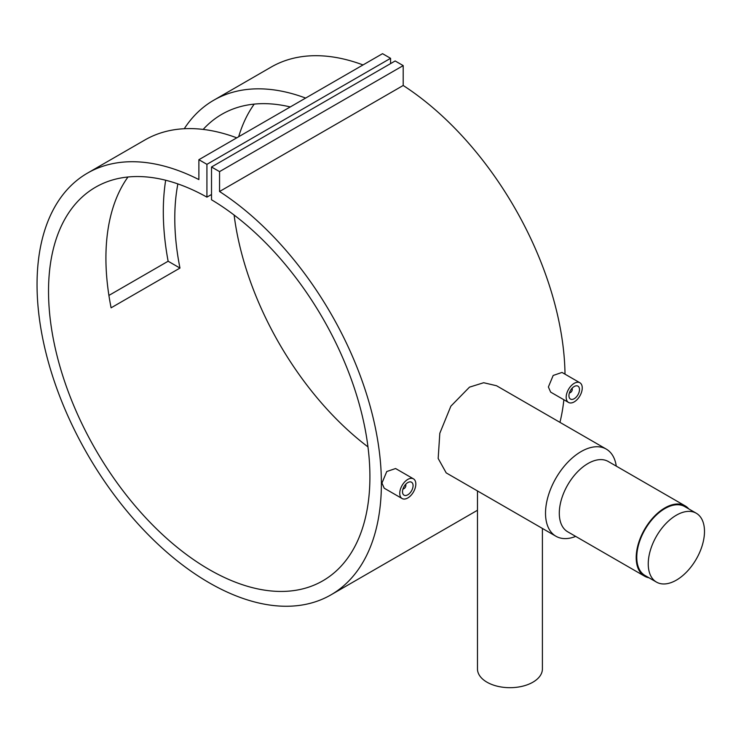 <?xml version="1.0" encoding="UTF-8"?>
<svg xmlns="http://www.w3.org/2000/svg" width="741" height="741" viewBox="0 0 741 741"><rect width="100%" height="100%" fill="white"/><g stroke="black" fill="none" stroke-linecap="round" stroke-linejoin="round"><path stroke-width="1.11" d="M676.366 580.138A39.773 22.962 -60 0 1 656.489 582.111A39.773 22.962 -60 0 1 650.385 550.248A39.773 22.962 -60 0 1 676.366 515.199A39.773 22.962 -60 0 1 696.253 513.226A39.773 22.962 -60 0 1 702.348 545.098A39.773 22.962 -60 0 1 676.366 580.138M656.489 582.111L645.003 575.488A39.773 22.962 -60 0 1 638.909 543.616A39.773 22.962 -60 0 1 664.89 508.576A39.773 22.962 -60 0 1 684.777 506.603L696.253 513.226M403.845 488.69A3.242 1.871 -60 0 1 403.539 488.893A3.242 1.871 -60 0 1 402.919 489.153M405.466 484.558A2.436 1.408 -60 0 1 405.836 485.577A2.436 1.408 -60 0 1 404.114 488.56A2.436 1.408 -60 0 1 403.048 488.745M405.836 485.577L405.836 484.92A3.242 1.871 -60 0 0 405.753 484.243M402.511 491.746A7.466 4.307 -60 0 1 405.762 484.225A7.466 4.307 -60 0 1 411.524 482.224A7.466 4.307 -60 0 1 413.07 485.642A7.466 4.307 -60 0 1 409.81 493.163A7.466 4.307 -60 0 1 404.049 495.164A7.466 4.307 -60 0 1 402.511 491.746M402.104 498.536L384.218 488.208L381.958 483.058L386.765 471.535L395.583 468.525L413.469 478.853A11.365 6.558 -60 0 1 415.821 484.058A11.365 6.558 -60 0 1 410.857 495.488A11.365 6.558 -60 0 1 402.104 498.536A11.365 6.558 -60 0 1 399.751 493.33A11.365 6.558 -60 0 1 404.716 481.9A11.365 6.558 -60 0 1 413.469 478.853M569.477 392.665A2.436 1.408 120 0 0 570.542 392.471A2.436 1.408 120 0 0 572.265 389.488L572.265 388.83A3.242 1.871 120 0 0 572.182 388.154M572.265 389.488A2.436 1.408 120 0 0 571.895 388.469M568.94 395.657A7.466 4.307 120 0 0 570.487 399.075A7.466 4.307 120 0 0 576.239 397.074A7.466 4.307 120 0 0 579.499 389.562A7.466 4.307 120 0 0 577.952 386.144A7.466 4.307 120 0 0 572.2 388.136A7.466 4.307 120 0 0 568.94 395.657M568.532 402.446L550.646 392.119L548.386 386.978L553.184 375.455L562.011 372.436L579.897 382.764A11.365 6.558 120 0 0 571.144 385.811A11.365 6.558 120 0 0 566.18 397.241A11.365 6.558 120 0 0 568.532 402.446A11.365 6.558 120 0 0 577.295 399.399A11.365 6.558 120 0 0 582.25 387.969A11.365 6.558 120 0 0 579.897 382.764M542.403 528.435L542.403 668.947A32.465 18.747 180 0 1 522.368 686.259A32.465 18.747 180 0 1 486.985 682.192A32.465 18.747 180 0 1 477.473 668.947L477.473 490.95M649.042 577.813A40.579 23.425 -60 0 1 644.605 576.192L567.699 531.788A40.579 23.425 -60 0 1 561.483 499.267A40.579 23.425 -60 0 1 587.993 463.514A40.579 23.425 -60 0 1 608.278 461.504L685.184 505.899A40.579 23.425 -60 0 1 688.815 508.937M575.692 536.401A50.323 29.056 -60 0 1 555.945 536.252A50.323 29.056 -60 0 1 548.229 495.924A50.323 29.056 -60 0 1 581.101 451.584A50.323 29.056 -60 0 1 606.258 449.092A50.323 29.056 -60 0 1 616.271 466.117M644.605 576.192A40.579 23.425 -60 0 1 638.381 543.672A40.579 23.425 -60 0 1 664.89 507.909A40.579 23.425 -60 0 1 685.184 505.899M606.258 449.092L496.526 385.737L483.678 382.726L469.498 387.145L450.861 406.179L439.811 433.272L438.172 458.466L446.202 472.888L555.945 536.252M236.768 137.835A243.483 140.577 -120 0 0 144.865 139.993L87.475 173.125A243.483 140.577 -120 0 0 87.475 454.279A243.483 140.577 -120 0 0 330.958 594.856A243.483 140.577 -120 0 0 370.185 406.392A243.483 140.577 -120 0 0 219.549 191.511L403.197 85.484L403.197 65.606L395.157 60.966L211.518 166.994L211.518 199.783A227.255 131.203 60 0 1 358.116 400.177A227.255 131.203 60 0 1 322.844 580.796A227.255 131.203 60 0 1 95.589 449.592A227.255 131.203 60 0 1 95.598 187.186A227.255 131.203 60 0 1 206.924 197.134L211.518 194.485M108.908 295.427L168.133 261.23A243.483 140.577 60 0 1 165.669 180.239M184.268 128.721A243.483 140.577 60 0 1 213.732 100.239A243.483 140.577 60 0 1 305.635 98.071M363.025 64.939A243.483 140.577 -120 0 0 271.123 67.098L213.732 100.239M559.955 422.361A243.483 140.577 -120 0 0 563.873 399.751M565.013 374.168A243.483 140.577 -120 0 0 403.197 85.484M206.924 197.134L206.924 164.335L198.884 159.704L198.884 179.581A243.483 140.577 -120 0 0 87.475 173.125M177.868 183.907A227.255 131.203 -120 0 0 179.97 268.066L111.104 307.821A227.255 131.203 60 0 1 127.971 176.997M290.268 106.945A227.255 131.203 -120 0 0 221.855 114.29A227.255 131.203 -120 0 0 203.164 129.416M367.971 446.897A227.255 131.203 60 0 1 234.119 215.057M238.667 136.733A227.255 131.203 60 0 1 254.228 104.101M219.549 191.511L219.549 171.625L403.197 65.606M219.549 171.625L211.518 166.994M390.572 63.615L390.572 58.317L382.532 53.676L198.884 159.704M206.924 164.335L390.572 58.317M569.347 393.063A3.242 1.871 120 0 0 569.968 392.804A3.242 1.871 120 0 0 570.274 392.6M168.133 261.23L179.97 268.066M404.114 488.56L403.539 488.893M330.958 594.856L477.473 510.262M570.542 392.471L569.968 392.804"/></g></svg>
